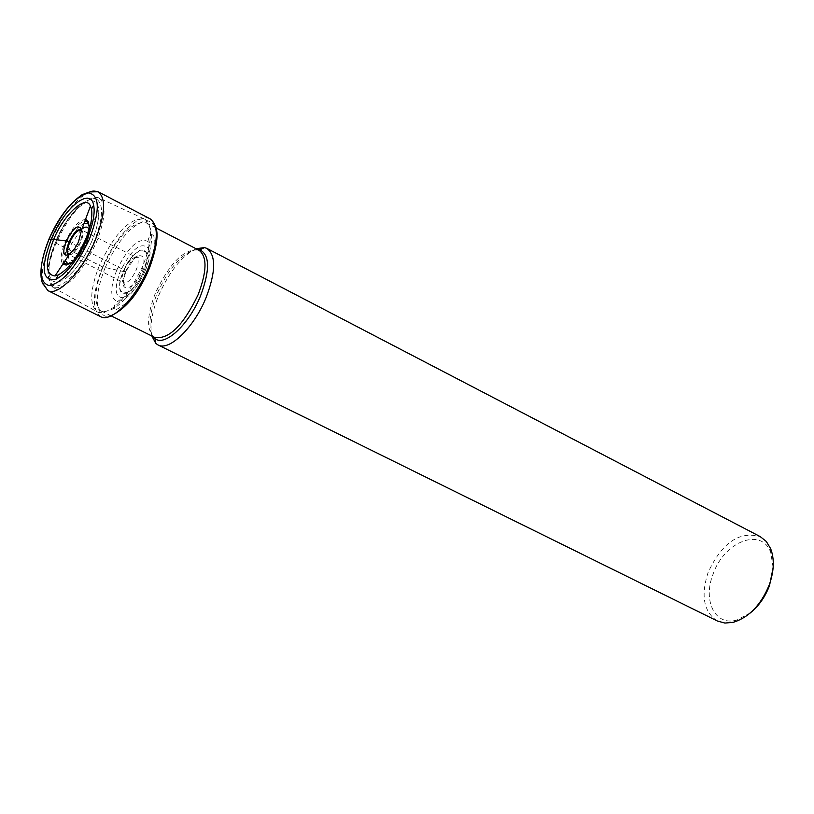 <?xml version="1.0" encoding="UTF-8"?>
<svg xmlns="http://www.w3.org/2000/svg" width="814" height="814" viewBox="0 0 814 814"><rect width="100%" height="100%" fill="white"/><g stroke="black" fill="none" stroke-linecap="round" stroke-linejoin="round"><path stroke-width="0.61" stroke-dasharray="4.07 3.05" d="M144.831 271.703C148.301 263.237 149.664 256.278 148.921 250.844L148.148 248.117C140.873 241.463 131.644 249.094 120.452 271.011C114.001 288.512 114.845 297.405 123.006 297.7L125.661 296.723C132.865 292.47 139.255 284.137 144.831 271.703M48.82 239.489L102.605 266.951L123.148 271.438L126.577 264.54L132.865 255.759L139.275 250.549L142.888 249.684L144.363 250.112L146.418 252.594L147.12 257.58L146.286 263.665L143.529 272.018C138.879 282.387 133.547 289.346 127.523 292.908L125.661 296.723M127.523 292.908C118.752 295.207 117.297 288.044 123.148 271.438L123.321 271.449C134.402 243.864 155.667 243.813 143.396 272.029C131.858 300.346 111.05 299.084 123.321 271.449L125.692 271.55L124.196 269.973L69.77 242.297M750.101 613.095L736.365 620.156C715.018 626.231 702.604 600.6 713.013 574.328C723.921 541.758 761.446 526.709 770.716 552.411L773.147 567.663M717.439 621.031C703.744 612.047 700.62 595.889 708.058 572.537C721.926 542.765 739.326 530.799 760.245 536.63M196.072 248.748C181.868 255.952 169.414 271.459 158.74 295.279C151.953 311.925 149.654 325.498 151.831 335.999M103.256 266.259C94.007 289.835 93.396 304.772 101.445 311.06L102.595 311.518C116.199 311.762 130.128 297.008 144.373 267.267C153.052 245.004 153.999 230.403 147.232 223.484L146.184 222.833C132.438 220.95 118.132 235.429 103.256 266.259M99.593 264.906C89.866 289.652 89.184 305.372 97.568 312.037L98.809 312.535C113.105 312.81 127.767 297.273 142.786 265.913C151.933 242.45 152.951 227.086 145.818 219.841L144.689 219.129C130.24 217.267 115.212 232.529 99.593 264.906M52.584 287.098L52.015 284.697C52.503 280.158 41.178 281.634 55.698 241.412C66.199 214.509 87.912 196.489 95.716 198.535C82.814 198.514 69.444 212.963 55.586 241.87C46.815 263.716 45.625 278.001 52.015 284.697C60.338 291.931 82.58 269.617 94.007 241.951C103.409 217.765 103.968 203.297 95.716 198.535L97.985 197.568C84.564 197.568 70.655 212.576 56.278 242.592C47.161 265.272 45.93 280.108 52.584 287.098L53.48 287.647C66.606 289.367 80.861 274.389 96.255 242.704C105.637 218.752 106.542 203.836 98.962 197.975L144.689 219.129M97.985 197.568L98.962 197.975M89.245 191.992C75.376 199.196 62.627 215.496 50.997 240.903C43.518 258.852 40.822 273.005 42.918 283.353M108.608 316.829C104.08 317.552 101.424 317.48 100.621 316.636C91.687 309.635 92.348 293.081 102.605 266.951C114.815 237.301 139.184 212.291 150.193 218.874L155.067 225.193M105.047 267.806C118.305 239.581 132.224 223.84 146.815 220.574C159.157 223.311 159.91 239.438 149.064 268.946C135.053 298.504 120.787 314.357 106.268 316.504C94.678 312.444 94.271 296.204 105.047 267.806M116.768 270.106C128.439 246.591 138.848 237.078 148.006 241.544L148.006 241.544C151.73 247.008 150.804 256.797 145.238 270.899C136.223 290.018 127.015 300.213 117.613 301.475L117.613 301.475C110.053 298.962 109.778 288.502 116.768 270.106M125.692 271.55C134.218 250.336 150.478 250.417 141.066 271.988C132.275 293.63 116.28 292.775 125.692 271.55M124.196 269.973C128.47 261.121 132.57 256.959 136.518 257.489C138.838 259.239 138.685 263.502 136.05 270.299C131.736 279.222 127.615 283.384 123.687 282.784C121.408 280.983 121.571 276.709 124.196 269.973M68.722 254.467L69.017 254.65C72.639 255.077 76.557 250.966 80.749 242.318C83.333 235.765 83.588 231.654 81.512 230.006L81.197 229.874M80.81 229.609C82.886 231.268 82.631 235.378 80.037 241.951C75.834 250.631 71.917 254.741 68.284 254.314L123.687 282.784C125.203 285.287 125.407 286.213 124.277 285.592C122.426 286.67 122.955 281.99 125.844 271.55C133.221 259.249 137.647 254.161 139.123 256.298C140.303 256.837 139.428 257.234 136.518 257.489L80.81 229.609M197.375 249.42C183.018 251.994 169.587 266.727 157.092 293.63C149.196 313.512 147.883 327.849 153.144 336.65M154.762 337.444C146.276 330.962 146.551 316.036 155.566 292.674C170.238 262.179 184.707 248.036 198.972 250.254M91.697 241.473C84.208 258.292 75.539 270.614 65.72 278.439L62.352 280.606L56.441 282.417L52.015 280.789L49.41 275.905L48.86 272.375L49.308 263.533L51.74 252.92L55.952 241.412C70.055 206.736 99.746 186.426 98.759 213.288C98.616 221.194 96.255 230.586 91.697 241.473M85.958 219.515C79.243 219.648 72.304 227.208 65.12 242.196C60.602 253.469 59.951 260.887 63.177 264.428M70.716 262.861C76.201 258.465 81.024 251.587 85.175 242.246L89.143 226.516L98.759 213.288C98.667 221.143 96.327 230.545 91.758 241.463C84.229 258.374 75.549 270.696 65.72 278.439L70.716 262.861C66.494 264.916 64.744 265.537 65.456 264.723L65.486 263.889C71.724 264.163 78.327 257.082 85.297 242.623C89.601 231.746 90.13 224.766 86.884 221.693L87.536 221.174C87.759 220.116 88.299 221.896 89.143 226.516M64.143 262.942C61.711 259.208 62.485 252.411 66.473 242.572C72.741 229.294 79.029 222.161 85.328 221.174M84.442 223.423C78.744 226.007 73.433 232.641 68.508 243.345C65.364 250.956 64.347 256.807 65.435 260.897M67.603 263.461C73.494 263.716 79.731 257.031 86.294 243.406C90.354 233.15 90.853 226.567 87.79 223.657C88.044 226.15 92.114 227.889 86.467 244.159C69.475 271.561 70.95 259.34 67.603 263.461L65.486 263.889M81.013 229.731L71.378 244.098C61.671 265.822 77.249 266.29 86.376 244.159L89.001 235.643L88.93 229.416M82.183 228.775L81.369 229.416M148.148 248.117L148.006 241.544C148.524 237.179 150.051 234.951 152.564 234.859C152.747 235.653 159.737 236.162 148.128 268.976C142.053 283.13 134.666 294.546 125.977 303.225C117.603 309.31 113.919 311.263 114.916 309.096C113.624 306.685 114.52 304.151 117.613 301.475L123.006 297.7M146.947 254.599L148.921 250.844M736.365 620.156L733.302 622.303M770.716 552.411L770.644 548.667M111.406 315.995L101.445 311.06M102.595 311.518L98.809 312.535M53.48 287.647L97.568 312.037M87.79 223.657L86.884 221.693M147.232 223.484L145.818 219.841M156.044 227.951L146.184 222.833"/><path stroke-width="1.22" d="M87.057 239.072C77.584 259.788 67.277 273.148 56.115 279.161C42.043 281.695 40.435 268.335 51.292 239.092C64.021 208.058 90.354 186.386 93.661 205.108C95.197 213.37 92.989 224.695 87.057 239.072M85.592 239.347C90.72 227.269 92.684 217.185 91.494 209.096L90.435 206.115C86.274 194.047 63.919 214.255 53.693 239.357C44.79 262.576 45.238 274.786 55.016 275.966L58.038 275.051C67.989 269.678 77.167 257.773 85.592 239.347M773.147 567.663L769.535 585.51C765.201 596.957 758.719 606.145 750.101 613.095M206.898 248.412L760.245 536.63L766.3 541.463L770.644 548.667C774.552 558.933 774.124 570.929 769.352 584.645C761.131 604.782 749.114 617.338 733.302 622.303L724.918 623.066L717.439 621.031L157.957 344.922C169.18 351.607 194.047 327.543 206.095 297.598C215.873 271.734 216.137 255.342 206.898 248.412L204.518 247.568L196.072 248.748M151.831 335.999L155.871 343.508L157.957 344.922M81.197 229.874C77.523 229.914 73.718 234.056 69.77 242.297L66.26 240.954L51.292 239.092L48.82 239.489M89.438 239.072C100.153 210.623 99.878 195.238 88.624 192.918C75.142 196.388 61.966 211.772 49.064 239.092C38.451 266.514 38.421 282 48.972 285.572C62.352 283.13 75.844 267.633 89.438 239.072M42.918 283.353L47.884 290.608C57.998 296.774 82.295 271.51 94.943 240.954C105.281 214.601 106.308 198.189 98.036 191.707L89.245 191.992M150.193 218.874C158.944 225.57 158.282 241.982 148.219 268.101C135.857 298.372 111.274 323.046 100.621 316.636L47.884 290.608L43.386 284.33C43.091 285.042 35.328 273.351 48.982 239.092C57.845 218.763 68.854 203.988 82.021 194.75C95.777 189.479 92.755 191.209 98.036 191.707L150.193 218.874M55.016 275.966L69.261 254.436L66.707 255.169L68.284 254.314C66.178 252.655 66.433 248.524 69.048 241.931C73.24 233.262 77.167 229.161 80.81 229.609L80.566 227.828L81.481 230.331L78.419 242.196L74.42 249.084L69.251 254.436C63.197 256.919 62.2 252.421 66.26 240.954C73.769 227.014 78.846 223.474 81.481 230.321L90.435 206.115M69.77 242.297C67.287 248.494 66.941 252.543 68.722 254.467M153.144 336.65L154.426 338.044C163.685 347.853 188.716 325.305 200.6 295.696C210.287 269.546 209.839 254.182 199.257 249.623L197.375 249.42M204.518 247.568L198.972 250.254C207.275 256.502 207 271.296 198.148 294.658C183.282 325.437 168.824 339.703 154.762 337.444L155.871 343.508M63.177 264.428L66.402 265.038L70.716 262.861M65.486 263.889L64.143 262.942M65.435 260.897L67.603 263.461M88.93 229.416C87.831 226.577 85.582 226.363 82.183 228.775M87.79 223.657L84.442 223.423M85.328 221.174L86.884 221.693M89.143 226.516L88.35 221.764L85.958 219.515M155.067 225.193C159.005 232.916 157.041 247.436 149.196 268.742M91.494 209.096L93.661 205.108M58.038 275.051L56.115 279.161M149.104 268.946C138.38 294.22 124.878 310.185 108.608 316.829M154.762 337.444L111.406 315.995M198.972 250.254L156.044 227.951"/></g></svg>
